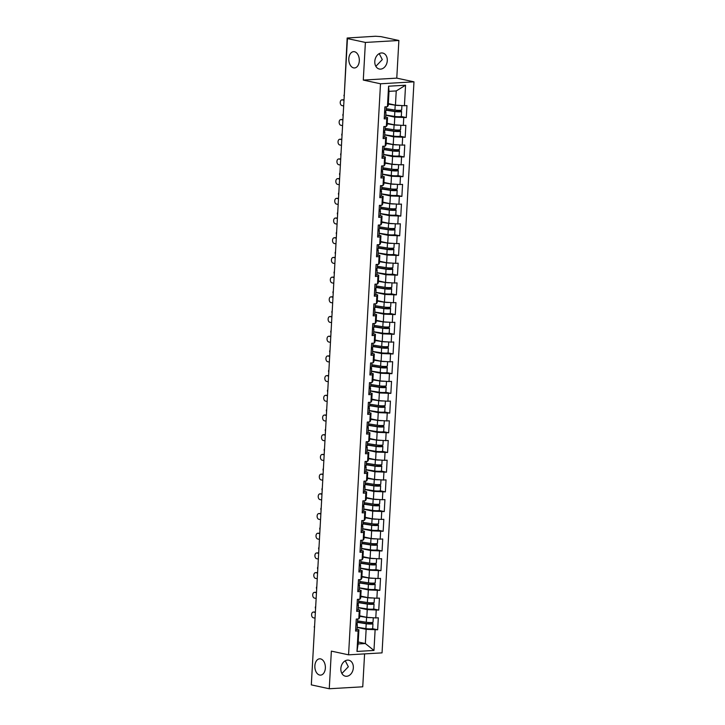 <?xml version="1.0" encoding="UTF-8"?>
<svg xmlns="http://www.w3.org/2000/svg" width="725" height="725" viewBox="0 0 725 725"><rect width="100%" height="100%" fill="white"/><g stroke="black" fill="none" stroke-linecap="round" stroke-linejoin="round"><path stroke-width="1.09" d="M320.568 658.889A8.165 5.247 -93.3 0 0 319.634 658.817A8.165 5.247 -93.3 0 0 314.849 666.556A8.165 5.247 -93.3 0 0 319.662 675.048A8.165 5.247 -93.3 0 0 320.586 675.129A8.165 5.247 -93.3 0 0 325.38 667.381A8.165 5.247 -93.3 0 0 320.568 658.889M354.507 51.729A8.165 5.247 -93.3 0 0 353.583 51.656A8.165 5.247 -93.3 0 0 348.798 59.396A8.165 5.247 -93.3 0 0 353.61 67.887A8.165 5.247 -93.3 0 0 354.534 67.96A8.165 5.247 -93.3 0 0 359.319 60.22A8.165 5.247 -93.3 0 0 354.507 51.729M379.211 53.632L382.292 59.604L375.849 66.31M387.286 60.673A8.165 6.162 -77.8 0 1 379.32 69.029A8.165 6.162 -77.8 0 1 374.798 61.408A8.165 6.162 -77.8 0 1 382.764 53.052A8.165 6.162 -77.8 0 1 387.286 60.673M345.263 660.792L348.344 666.764L341.901 673.48M353.338 667.834A8.165 6.162 -77.8 0 1 345.372 676.189A8.165 6.162 -77.8 0 1 340.85 668.568A8.165 6.162 -77.8 0 1 348.816 660.212A8.165 6.162 -77.8 0 1 353.338 667.834M398.877 40.491L365.391 42.44L363.288 80.076L396.774 78.128L398.877 40.491L380.933 36.631L375.459 36.25L347.157 38.017L348.915 38.488L347.447 38.579L311.315 684.88L329.259 688.75L362.745 686.802L364.584 653.896M396.774 78.128L413.975 81.834L382.048 652.872L348.571 654.829L380.498 83.783L413.975 81.834M388.328 103.602L395.442 105.134L396.24 90.933L405.565 85.215L388.582 86.203L387.44 106.729L384.893 106.874L384.223 118.873L386.769 118.719L387.549 117.559L385.7 117.16M405.565 85.215L404.423 105.732L406.961 105.587L406.29 117.586L401.161 116.48M385.809 115.203L394.772 117.133L406.29 117.586M403.752 117.731L403.317 125.434L405.855 125.289L405.184 137.288L400.055 136.182M384.703 134.904L393.666 136.835L405.184 137.288M402.647 137.433L402.221 145.136L404.758 144.991L404.088 156.981L398.949 155.884M383.607 154.606L392.569 156.537L404.088 156.981M401.55 157.135L401.115 164.838L403.653 164.684L402.982 176.683L397.853 175.577M382.501 174.299L391.464 176.238L402.982 176.683M400.445 176.837L400.01 184.54L402.556 184.386L401.886 196.384L396.747 195.279M381.404 194.001L390.367 195.931L401.886 196.384M399.339 196.529L398.913 204.233L401.451 204.087L400.78 216.086L395.651 214.981M380.299 213.703L389.262 215.633L400.78 216.086M398.243 216.231L397.808 223.934L400.345 223.789L399.674 235.788L394.545 234.682M379.202 233.405L388.165 235.335L399.674 235.788M397.137 235.933L396.711 243.636L399.248 243.491L398.578 255.481L393.448 254.375M378.097 253.107L387.059 255.037L398.578 255.481M396.04 255.635L395.605 263.338L398.143 263.184L397.472 275.183L392.343 274.077M377 272.799L385.963 274.73L397.472 275.183M394.935 275.328L394.509 283.031L397.046 282.886L396.376 294.885L391.246 293.779M375.894 292.501L384.857 294.432L396.376 294.885M393.838 295.03L393.403 302.733L395.941 302.588L395.27 314.587L390.141 313.481M374.798 312.203L383.761 314.133L395.27 314.587M392.733 314.732L392.307 322.435L394.844 322.29L394.173 334.288L389.044 333.183M373.692 331.905L382.655 333.835L394.173 334.288M391.636 334.433L391.201 342.137L393.738 341.992L393.068 353.981L387.938 352.876M372.596 351.607L381.558 353.537L393.068 353.981M390.53 354.135L390.104 361.838L392.642 361.684L391.971 373.683L386.842 372.577M371.49 371.3L380.453 373.23L391.971 373.683M389.434 373.828L388.999 381.531L391.536 381.386L390.866 393.385L385.736 392.279M370.384 391.002L379.356 392.932L390.866 393.385M388.328 393.53L387.902 401.233L390.44 401.088L389.769 413.087L384.64 411.981M369.288 410.703L378.251 412.634L389.769 413.087M387.232 413.232L386.797 420.935L389.334 420.79L388.663 432.78L383.534 431.683M368.182 430.405L377.145 432.336L388.663 432.78M386.126 432.934L385.7 440.637L388.237 440.483L387.567 452.482L382.428 451.376M367.086 450.098L376.048 452.038L387.567 452.482M385.029 452.636L384.594 460.339L387.132 460.185L386.461 472.183L381.332 471.078M365.98 469.8L374.943 471.73L386.461 472.183M383.924 472.328L383.489 480.032L386.035 479.887L385.365 491.885L380.226 490.78M364.883 489.502L373.846 491.432L385.365 491.885M382.818 492.03L382.392 499.733L384.93 499.588L384.259 511.587L379.13 510.482M363.778 509.204L372.741 511.134L384.259 511.587M381.722 511.732L381.287 519.435L383.824 519.29L383.153 531.28L378.024 530.174M362.681 528.906L371.644 530.836L383.153 531.28M380.616 531.434L380.19 539.137L382.728 538.983L382.057 550.982L376.928 549.876M361.576 548.598L370.538 550.529L382.057 550.982M379.519 551.127L379.084 558.83L381.622 558.685L380.951 570.684L375.822 569.578M360.479 568.3L369.442 570.231L380.951 570.684M378.414 570.829L377.988 578.532L380.525 578.387L379.855 590.386L374.725 589.28M359.373 588.002L368.336 589.933L379.855 590.386M377.317 590.531L376.882 598.234L379.42 598.089L378.749 610.088L373.62 608.982M358.277 607.704L367.24 609.634L378.749 610.088M376.212 610.232L375.786 617.936L378.323 617.791L377.653 629.78L372.523 628.675M357.171 627.397L366.134 629.336L377.653 629.78M375.115 629.934L373.964 650.452L356.981 651.44L358.132 630.922L358.911 629.753L357.062 629.354M386.769 118.719L386.334 126.422L383.797 126.576L383.126 138.566L385.664 138.421L385.229 146.124L382.691 146.269L382.021 158.267L384.558 158.123L384.132 165.826L381.595 165.971L380.924 177.969L383.462 177.824L383.027 185.528L380.489 185.672L379.818 197.671L382.356 197.517L381.93 205.22L379.392 205.374L378.722 217.373L381.259 217.219L380.824 224.922L378.287 225.076L377.616 237.066L380.154 236.921L379.728 244.624L377.19 244.769L376.52 256.768L379.057 256.623L378.622 264.326L376.085 264.471L375.414 276.47L377.952 276.325L377.526 284.028L374.988 284.173L374.317 296.172L376.855 296.017L376.42 303.721L373.882 303.875L373.212 315.864L375.749 315.719L375.323 323.423L372.786 323.567L372.115 335.566L374.653 335.421L374.218 343.124L371.68 343.269L371.01 355.268L373.547 355.123L373.121 362.826L370.584 362.971L369.913 374.97L372.451 374.825L372.016 382.528L369.478 382.673L368.808 394.672L371.345 394.518L370.919 402.221L368.373 402.375L367.702 414.365L370.248 414.22L369.813 421.923L367.276 422.068L366.605 434.067L369.143 433.922L368.708 441.625L366.17 441.77L365.5 453.768L368.037 453.623L367.611 461.327L365.074 461.472L364.403 473.47L366.941 473.316L366.506 481.019L363.968 481.173L363.298 493.172L365.835 493.018L365.409 500.721L362.872 500.875L362.201 512.865L364.738 512.72L364.303 520.423L361.766 520.568L361.095 532.567L363.633 532.422L363.207 540.125L360.669 540.27L359.999 552.269L362.536 552.124L362.101 559.827L359.564 559.972L358.893 571.971L361.431 571.817L361.005 579.52L358.467 579.674L357.797 591.663L360.334 591.518L359.899 599.222L357.362 599.367L356.691 611.365L359.228 611.22L358.803 618.923L356.265 619.068L355.594 631.067L358.132 630.922M387.232 123.304L394.346 124.836L394.772 117.133M387.549 117.559L387.114 125.262L386.334 126.422M394.346 124.836L403.317 125.434M386.126 143.006L393.24 144.538L393.666 136.835M385.664 138.421L386.443 137.252L384.594 136.853M386.443 137.252L386.017 144.955L385.229 146.124M393.24 144.538L402.221 145.136M385.02 162.708L392.134 164.24L392.569 156.537M384.558 158.123L385.347 156.953L383.498 156.555M385.347 156.953L384.912 164.657L384.132 165.826M392.134 164.24L401.115 164.838M383.924 182.401L391.038 183.942L391.464 176.238M383.462 177.824L384.241 176.655L382.392 176.257M384.241 176.655L383.815 184.358L383.027 185.528M391.038 183.942L400.01 184.54M382.818 202.103L389.932 203.634L390.367 195.931M382.356 197.517L383.144 196.357L381.296 195.958M383.144 196.357L382.709 204.06L381.93 205.22M389.932 203.634L398.913 204.233M381.722 221.805L388.836 223.336L389.262 215.633M381.259 217.219L382.039 216.059L380.19 215.66M382.039 216.059L381.613 223.762L380.824 224.922M388.836 223.336L397.808 223.934M380.616 241.507L387.73 243.038L388.165 235.335M380.154 236.921L380.942 235.752L379.093 235.353M380.942 235.752L380.507 243.455L379.728 244.624M387.73 243.038L396.711 243.636M379.519 261.208L386.633 262.74L387.059 255.037M379.057 256.623L379.837 255.454L377.988 255.055M379.837 255.454L379.411 263.157L378.622 264.326M386.633 262.74L395.605 263.338M378.414 280.901L385.528 282.433L385.963 274.73M377.952 276.325L378.74 275.156L376.891 274.757M378.74 275.156L378.305 282.859L377.526 284.028M385.528 282.433L394.509 283.031M377.317 300.603L384.431 302.135L384.857 294.432M376.855 296.017L377.634 294.858L375.786 294.459M377.634 294.858L377.208 302.561L376.42 303.721M384.431 302.135L393.403 302.733M376.212 320.305L383.326 321.837L383.761 314.133M375.749 315.719L376.538 314.55L374.689 314.152M376.538 314.55L376.103 322.253L375.323 323.423M383.326 321.837L392.307 322.435M375.115 340.007L382.229 341.538L382.655 333.835M374.653 335.421L375.432 334.252L373.583 333.853M375.432 334.252L375.006 341.955L374.218 343.124M382.229 341.538L391.201 342.137M374.009 359.7L381.123 361.24L381.558 353.537M373.547 355.123L374.336 353.954L372.478 353.555M374.336 353.954L373.901 361.657L373.121 362.826M381.123 361.24L390.104 361.838M372.913 379.402L380.027 380.933L380.453 373.23M372.451 374.825L373.23 373.656L371.381 373.257M373.23 373.656L372.804 381.359L372.016 382.528M380.027 380.933L388.999 381.531M371.807 399.103L378.921 400.635L379.356 392.932M371.345 394.518L372.133 393.358L370.276 392.959M372.133 393.358L371.698 401.061L370.919 402.221M378.921 400.635L387.902 401.233M370.711 418.805L377.825 420.337L378.251 412.634M370.248 414.22L371.028 413.051L369.179 412.652M371.028 413.051L370.593 420.754L369.813 421.923M377.825 420.337L386.797 420.935M369.605 438.507L376.719 440.039L377.145 432.336M369.143 433.922L369.922 432.752L368.073 432.354M369.922 432.752L369.496 440.456L368.708 441.625M376.719 440.039L385.7 440.637M368.499 458.2L375.613 459.741L376.048 452.038M368.037 453.623L368.826 452.454L366.977 452.056M368.826 452.454L368.391 460.157L367.611 461.327M375.613 459.741L384.594 460.339M367.403 477.902L374.517 479.433L374.943 471.73M366.941 473.316L367.72 472.156L365.871 471.757M367.72 472.156L367.294 479.859L366.506 481.019M374.517 479.433L383.489 480.032M366.297 497.604L373.411 499.135L373.846 491.432M365.835 493.018L366.623 491.849L364.775 491.459M366.623 491.849L366.188 499.552L365.409 500.721M373.411 499.135L382.392 499.733M365.201 517.306L372.315 518.837L372.741 511.134M364.738 512.72L365.518 511.551L363.669 511.152M365.518 511.551L365.092 519.254L364.303 520.423M372.315 518.837L381.287 519.435M364.095 537.007L371.209 538.539L371.644 530.836M363.633 532.422L364.421 531.253L362.572 530.854M364.421 531.253L363.986 538.956L363.207 540.125M371.209 538.539L380.19 539.137M362.998 556.7L370.112 558.232L370.538 550.529M362.536 552.124L363.316 550.955L361.467 550.556M363.316 550.955L362.89 558.658L362.101 559.827M370.112 558.232L379.084 558.83M361.893 576.402L369.007 577.934L369.442 570.231M361.431 571.817L362.219 570.657L360.37 570.258M362.219 570.657L361.784 578.36L361.005 579.52M369.007 577.934L377.988 578.532M360.796 596.104L367.91 597.636L368.336 589.933M360.334 591.518L361.113 590.349L359.265 589.951M361.113 590.349L360.688 598.053L359.899 599.222M367.91 597.636L376.882 598.234M359.691 615.806L366.805 617.338L367.24 609.634M359.228 611.22L360.017 610.051L358.168 609.653M360.017 610.051L359.582 617.754L358.803 618.923M366.805 617.338L375.786 617.936M311.342 684.482L314.541 627.279M358.232 642.006L365.346 643.537L366.134 629.336M358.911 629.753L358.114 643.963L365.346 643.537L373.964 650.452M356.981 651.44L358.114 643.963M365.391 42.44L347.447 38.579M363.288 80.076L380.498 83.783M348.571 654.829L331.361 651.123L329.259 688.75M396.24 90.933L389.017 91.35L388.219 105.56L387.44 106.729M395.442 105.134L404.423 105.732M388.582 86.203L389.017 91.35M313.282 612.063L314.55 611.991A2.873 1.849 86.7 0 1 314.877 612.018L313.608 612.09A2.873 1.849 -93.3 0 0 313.282 612.063A2.873 1.849 -93.3 0 0 311.596 614.782A2.873 1.849 -93.3 0 0 313.291 617.772L315.049 618.153M355.939 624.923A4.214 0.562 3.2 0 0 357.325 624.588A4.214 0.562 3.2 0 0 356.872 624.298L355.984 624.017M355.667 629.789A4.214 0.562 3.2 0 0 357.053 629.445L357.325 624.588M314.877 612.018L315.384 612.127M356.02 623.409A4.214 0.562 3.2 0 0 357.416 623.074L357.642 618.987M313.608 612.09L315.366 612.471M357.18 627.243L365.935 628.62A4.214 0.562 -176.8 0 0 370.33 628.91A4.214 0.562 -176.8 0 0 372.677 628.539L372.949 623.672A4.214 0.562 -176.8 0 0 371.961 623.255L369.587 622.739A0.77 0.489 86.7 0 1 369.288 622.512M367.947 622.431A0.77 0.489 -93.3 0 0 368.318 622.811L371.291 623.582L367.203 623.627L357.47 622.104M373.275 617.763L373.031 622.159A4.214 0.562 -176.8 0 1 370.692 622.539A4.214 0.562 -176.8 0 1 366.297 622.24L357.534 620.872M371.617 617.655A4.214 0.562 -176.8 0 1 366.569 617.374L359.663 616.295M359.682 616.023L363.415 616.603M372.949 623.672A4.214 0.562 -176.8 0 1 370.602 624.053A4.214 0.562 -176.8 0 1 366.207 623.754L357.452 622.385M314.387 592.361L315.656 592.289A2.873 1.849 86.7 0 1 315.982 592.316L314.713 592.388A2.873 1.849 -93.3 0 0 314.387 592.361A2.873 1.849 -93.3 0 0 312.702 595.08A2.873 1.849 -93.3 0 0 314.387 598.071L316.145 598.451M357.035 605.23A4.214 0.562 3.2 0 0 358.431 604.886A4.214 0.562 3.2 0 0 357.969 604.596L357.09 604.315M356.763 610.088A4.214 0.562 3.2 0 0 358.159 609.743L358.431 604.886M315.982 592.316L316.49 592.425M357.117 603.707A4.214 0.562 3.2 0 0 358.513 603.372L358.739 599.294M314.713 592.388L316.462 592.769M315.484 572.659L316.752 572.587A2.873 1.849 86.7 0 1 317.079 572.614L315.81 572.687A2.873 1.849 -93.3 0 0 315.484 572.659A2.873 1.849 -93.3 0 0 313.798 575.387A2.873 1.849 -93.3 0 0 315.493 578.369L317.251 578.749M358.141 585.528A4.214 0.562 3.2 0 0 359.528 585.184A4.214 0.562 3.2 0 0 359.074 584.903L358.186 584.613M357.869 590.386A4.214 0.562 3.2 0 0 359.256 590.05L359.528 585.184M317.079 572.614L317.586 572.723M358.222 584.015A4.214 0.562 3.2 0 0 359.618 583.67L359.845 579.592M315.81 572.687L317.568 573.067M316.589 552.967L317.858 552.885A2.873 1.849 86.7 0 1 318.184 552.912L316.916 552.985A2.873 1.849 -93.3 0 0 316.589 552.967A2.873 1.849 -93.3 0 0 314.904 555.685A2.873 1.849 -93.3 0 0 316.598 558.676L318.347 559.048M359.237 565.826A4.214 0.562 3.2 0 0 360.633 565.482A4.214 0.562 3.2 0 0 360.171 565.201L359.292 564.92M358.966 570.693A4.214 0.562 3.2 0 0 360.361 570.348L360.633 565.482M318.184 552.912L318.692 553.021M359.319 564.313A4.214 0.562 3.2 0 0 360.715 563.968L360.95 559.89M316.916 552.985L318.674 553.365M317.686 533.265L318.955 533.192A2.873 1.849 86.7 0 1 319.281 533.219L318.012 533.292A2.873 1.849 -93.3 0 0 317.686 533.265A2.873 1.849 -93.3 0 0 316 535.983A2.873 1.849 -93.3 0 0 317.695 538.974L319.453 539.355M360.343 546.124A4.214 0.562 3.2 0 0 361.739 545.789A4.214 0.562 3.2 0 0 361.277 545.499L360.388 545.218M360.071 550.991A4.214 0.562 3.2 0 0 361.467 550.647L361.739 545.789M319.281 533.219L319.788 533.328M360.425 544.611A4.214 0.562 3.2 0 0 361.82 544.267L362.047 540.188M318.012 533.292L319.77 533.663M318.792 513.563L320.06 513.49A2.873 1.849 86.7 0 1 320.387 513.518L319.118 513.59A2.873 1.849 -93.3 0 0 318.792 513.563A2.873 1.849 -93.3 0 0 317.106 516.282A2.873 1.849 -93.3 0 0 318.801 519.272L320.559 519.653M361.44 526.423A4.214 0.562 3.2 0 0 362.835 526.087A4.214 0.562 3.2 0 0 362.373 525.797L361.494 525.516M361.168 531.289A4.214 0.562 3.2 0 0 362.563 530.945L362.835 526.087M320.387 513.518L320.894 513.626M361.53 524.909A4.214 0.562 3.2 0 0 362.917 524.574L363.153 520.487M319.118 513.59L320.876 513.971M358.286 607.55L367.04 608.918A4.214 0.562 -176.8 0 0 371.436 609.217A4.214 0.562 -176.8 0 0 373.774 608.837L374.046 603.979A4.214 0.562 -176.8 0 0 373.067 603.553L370.683 603.046A0.77 0.489 86.7 0 1 370.393 602.81M369.043 602.729A0.77 0.489 -93.3 0 0 369.415 603.118L372.387 603.88L368.309 603.934L358.567 602.412M374.381 598.071L374.136 602.457A4.214 0.562 -176.8 0 1 371.789 602.838A4.214 0.562 -176.8 0 1 367.394 602.538L358.639 601.17M372.713 597.953A4.214 0.562 -176.8 0 1 367.666 597.681L360.769 596.603M360.778 596.322L364.521 596.902M374.046 603.979A4.214 0.562 -176.8 0 1 371.708 604.351A4.214 0.562 -176.8 0 1 367.312 604.052L358.558 602.683M359.382 587.848L368.137 589.217A4.214 0.562 -176.8 0 0 372.532 589.516A4.214 0.562 -176.8 0 0 374.879 589.135L375.151 584.278A4.214 0.562 -176.8 0 0 374.163 583.852L371.789 583.344A0.77 0.489 86.7 0 1 371.49 583.118M370.149 583.036A0.77 0.489 -93.3 0 0 370.52 583.417L373.493 584.187L369.406 584.232L359.673 582.71M375.478 578.369L375.233 582.764A4.214 0.562 -176.8 0 1 372.895 583.136A4.214 0.562 -176.8 0 1 368.499 582.837L359.736 581.468M373.819 578.26A4.214 0.562 -176.8 0 1 368.771 577.979L361.866 576.901M361.884 576.62L365.618 577.209M375.151 584.278A4.214 0.562 -176.8 0 1 372.804 584.649A4.214 0.562 -176.8 0 1 368.409 584.359L359.654 582.982M360.488 568.146L369.243 569.515A4.214 0.562 -176.8 0 0 373.638 569.814A4.214 0.562 -176.8 0 0 375.976 569.442L376.248 564.576A4.214 0.562 -176.8 0 0 375.269 564.15L372.895 563.642A0.77 0.489 86.7 0 1 372.596 563.416M371.245 563.334A0.77 0.489 -93.3 0 0 371.626 563.715L374.598 564.485L370.511 564.53L360.769 563.008M376.583 558.667L376.338 563.062A4.214 0.562 -176.8 0 1 373.991 563.434A4.214 0.562 -176.8 0 1 369.596 563.144L360.842 561.766M374.925 558.558A4.214 0.562 -176.8 0 1 369.868 558.277L362.971 557.199M362.98 556.918L366.723 557.507M376.248 564.576A4.214 0.562 -176.8 0 1 373.91 564.956A4.214 0.562 -176.8 0 1 369.514 564.657L360.76 563.289M361.585 548.444L370.348 549.813A4.214 0.562 -176.8 0 0 374.734 550.112A4.214 0.562 -176.8 0 0 377.082 549.74L377.353 544.874A4.214 0.562 -176.8 0 0 376.366 544.457L373.991 543.94A0.77 0.489 86.7 0 1 373.701 543.714M372.351 543.632A0.77 0.489 -93.3 0 0 372.722 544.013L375.695 544.783L371.617 544.828L361.875 543.306M377.68 538.965L377.435 543.36A4.214 0.562 -176.8 0 1 375.097 543.741A4.214 0.562 -176.8 0 1 370.702 543.442L361.938 542.073M376.021 538.856A4.214 0.562 -176.8 0 1 370.973 538.575L364.068 537.497M364.086 537.225L367.82 537.805M377.353 544.874A4.214 0.562 -176.8 0 1 375.006 545.254A4.214 0.562 -176.8 0 1 370.62 544.955L361.857 543.587M362.69 528.752L371.445 530.12A4.214 0.562 -176.8 0 0 375.84 530.41A4.214 0.562 -176.8 0 0 378.178 530.038L378.45 525.181A4.214 0.562 -176.8 0 0 377.471 524.755L375.097 524.238A0.77 0.489 86.7 0 1 374.798 524.012M373.447 523.93A0.77 0.489 -93.3 0 0 373.828 524.32L376.801 525.081L372.713 525.136L362.971 523.604M378.785 519.263L378.541 523.658A4.214 0.562 -176.8 0 1 376.193 524.039A4.214 0.562 -176.8 0 1 371.798 523.74L363.044 522.372M377.127 519.154A4.214 0.562 -176.8 0 1 372.07 518.882L365.173 517.795M365.192 517.523L368.925 518.103M378.45 525.181A4.214 0.562 -176.8 0 1 376.112 525.553A4.214 0.562 -176.8 0 1 371.717 525.253L362.962 523.885M319.888 493.861L321.157 493.788A2.873 1.849 86.7 0 1 321.483 493.816L320.214 493.888A2.873 1.849 -93.3 0 0 319.888 493.861A2.873 1.849 -93.3 0 0 318.212 496.589A2.873 1.849 -93.3 0 0 319.897 499.57L321.655 499.951M362.545 506.73A4.214 0.562 3.2 0 0 363.941 506.385A4.214 0.562 3.2 0 0 363.479 506.095L362.591 505.814M362.273 511.587A4.214 0.562 3.2 0 0 363.669 511.252L363.941 506.385M321.483 493.816L321.991 493.924M362.627 505.207A4.214 0.562 3.2 0 0 364.022 504.872L364.249 500.794M320.214 493.888L321.972 494.269M363.787 509.05L372.55 510.418A4.214 0.562 -176.8 0 0 376.937 510.717A4.214 0.562 -176.8 0 0 379.284 510.337L379.556 505.479A4.214 0.562 -176.8 0 0 378.568 505.053L376.193 504.546A0.77 0.489 86.7 0 1 375.903 504.319M374.553 504.228A0.77 0.489 -93.3 0 0 374.925 504.618L377.897 505.388L373.819 505.434L364.077 503.911M379.882 499.57L379.637 503.966A4.214 0.562 -176.8 0 1 377.299 504.337A4.214 0.562 -176.8 0 1 372.904 504.038L364.149 502.67M378.223 499.452A4.214 0.562 -176.8 0 1 373.176 499.181L366.27 498.102M366.288 497.821L370.022 498.41M379.556 505.479A4.214 0.562 -176.8 0 1 377.208 505.851A4.214 0.562 -176.8 0 1 372.822 505.552L364.059 504.183M320.994 474.159L322.263 474.087A2.873 1.849 86.7 0 1 322.589 474.114L321.32 474.186A2.873 1.849 -93.3 0 0 320.994 474.159A2.873 1.849 -93.3 0 0 319.308 476.887A2.873 1.849 -93.3 0 0 321.003 479.868L322.761 480.249M363.642 487.028A4.214 0.562 3.2 0 0 365.038 486.683A4.214 0.562 3.2 0 0 364.584 486.403L363.696 486.112M363.37 491.885A4.214 0.562 3.2 0 0 364.766 491.55L365.038 486.683M322.589 474.114L323.096 474.222M363.733 485.514A4.214 0.562 3.2 0 0 365.128 485.17L365.355 481.092M321.32 474.186L323.078 474.567M364.892 489.348L373.647 490.716A4.214 0.562 -176.8 0 0 378.042 491.015A4.214 0.562 -176.8 0 0 380.38 490.635L380.652 485.777A4.214 0.562 -176.8 0 0 379.673 485.351L377.299 484.844A0.77 0.489 86.7 0 1 377 484.617M375.65 484.536A0.77 0.489 -93.3 0 0 376.03 484.916L379.003 485.687L374.916 485.732L365.173 484.209M380.987 479.868L380.743 484.264A4.214 0.562 -176.8 0 1 378.396 484.635A4.214 0.562 -176.8 0 1 374 484.336L365.246 482.968M379.329 479.76A4.214 0.562 -176.8 0 1 374.272 479.479L367.376 478.4M367.394 478.119L371.127 478.708M380.652 485.777A4.214 0.562 -176.8 0 1 378.314 486.149A4.214 0.562 -176.8 0 1 373.919 485.859L365.164 484.481M322.09 454.466L323.359 454.394A2.873 1.849 86.7 0 1 323.685 454.412L322.417 454.493A2.873 1.849 -93.3 0 0 322.09 454.466A2.873 1.849 -93.3 0 0 320.414 457.185A2.873 1.849 -93.3 0 0 322.099 460.176L323.858 460.547M364.748 467.326A4.214 0.562 3.2 0 0 366.143 466.991A4.214 0.562 3.2 0 0 365.681 466.701L364.793 466.42M364.476 472.192A4.214 0.562 3.2 0 0 365.871 471.848L366.143 466.991M323.685 454.412L324.193 454.521M364.829 465.812A4.214 0.562 3.2 0 0 366.225 465.468L366.451 461.39M322.417 454.493L324.175 454.865M365.989 469.646L374.752 471.014A4.214 0.562 -176.8 0 0 379.139 471.313A4.214 0.562 -176.8 0 0 381.486 470.942L381.758 466.075A4.214 0.562 -176.8 0 0 380.77 465.658L378.396 465.142A0.77 0.489 86.7 0 1 378.106 464.915M376.755 464.834A0.77 0.489 -93.3 0 0 377.127 465.214L380.099 465.985L376.021 466.03L366.279 464.507M382.084 460.167L381.839 464.562A4.214 0.562 -176.8 0 1 379.501 464.933A4.214 0.562 -176.8 0 1 375.106 464.643L366.352 463.266M380.426 460.058A4.214 0.562 -176.8 0 1 375.378 459.777L368.472 458.698M368.49 458.417L372.224 459.007M381.758 466.075A4.214 0.562 -176.8 0 1 379.411 466.456A4.214 0.562 -176.8 0 1 375.024 466.157L366.261 464.788M323.196 434.764L324.465 434.692A2.873 1.849 86.7 0 1 324.791 434.719L323.522 434.792A2.873 1.849 -93.3 0 0 323.196 434.764A2.873 1.849 -93.3 0 0 321.51 437.483A2.873 1.849 -93.3 0 0 323.205 440.474L324.963 440.854M365.844 447.624A4.214 0.562 3.2 0 0 367.24 447.289A4.214 0.562 3.2 0 0 366.787 446.999L365.898 446.718M365.572 452.491A4.214 0.562 3.2 0 0 366.968 452.146L367.24 447.289M324.791 434.719L325.298 434.828M365.935 446.111A4.214 0.562 3.2 0 0 367.33 445.775L367.557 441.688M323.522 434.792L325.28 435.172M367.095 449.944L375.849 451.322A4.214 0.562 -176.8 0 0 380.244 451.612A4.214 0.562 -176.8 0 0 382.592 451.24L382.863 446.373A4.214 0.562 -176.8 0 0 381.876 445.957L379.501 445.44A0.77 0.489 86.7 0 1 379.202 445.213M377.852 445.132A0.77 0.489 -93.3 0 0 378.233 445.513L381.205 446.283L377.118 446.328L367.385 444.806M383.19 440.465L382.945 444.86A4.214 0.562 -176.8 0 1 380.598 445.241A4.214 0.562 -176.8 0 1 376.212 444.942L367.448 443.573M381.531 440.356A4.214 0.562 -176.8 0 1 376.483 440.075L369.578 438.997M369.596 438.725L373.33 439.305M382.863 446.373A4.214 0.562 -176.8 0 1 380.516 446.754A4.214 0.562 -176.8 0 1 376.121 446.455L367.367 445.087M324.292 415.062L325.561 414.99A2.873 1.849 86.7 0 1 325.888 415.017L324.619 415.09A2.873 1.849 -93.3 0 0 324.292 415.062A2.873 1.849 -93.3 0 0 322.616 417.781A2.873 1.849 -93.3 0 0 324.302 420.772L326.06 421.153M366.95 427.931A4.214 0.562 3.2 0 0 368.345 427.587A4.214 0.562 3.2 0 0 367.883 427.297L366.995 427.016M366.678 432.789A4.214 0.562 3.2 0 0 368.073 432.444L368.345 427.587M325.888 415.017L326.395 415.126M367.031 426.409A4.214 0.562 3.2 0 0 368.427 426.073L368.653 421.995M324.619 415.09L326.377 415.47M368.191 430.251L376.955 431.62A4.214 0.562 -176.8 0 0 381.35 431.919A4.214 0.562 -176.8 0 0 383.688 431.538L383.96 426.681A4.214 0.562 -176.8 0 0 382.972 426.255L380.598 425.747A0.77 0.489 86.7 0 1 380.308 425.512M378.958 425.43A0.77 0.489 -93.3 0 0 379.329 425.82L382.302 426.581L378.223 426.635L368.481 425.113M384.295 420.772L384.042 425.158A4.214 0.562 -176.8 0 1 381.703 425.539A4.214 0.562 -176.8 0 1 377.308 425.24L368.554 423.871M382.628 420.654A4.214 0.562 -176.8 0 1 377.58 420.382L370.674 419.295M370.692 419.023L374.435 419.603M383.96 426.681A4.214 0.562 -176.8 0 1 381.622 427.052A4.214 0.562 -176.8 0 1 377.227 426.753L368.463 425.385M325.398 395.361L326.667 395.288A2.873 1.849 86.7 0 1 326.993 395.315L325.724 395.388A2.873 1.849 -93.3 0 0 325.398 395.361A2.873 1.849 -93.3 0 0 323.712 398.088A2.873 1.849 -93.3 0 0 325.407 401.07L327.165 401.451M368.046 408.229A4.214 0.562 3.2 0 0 369.442 407.885A4.214 0.562 3.2 0 0 368.989 407.604L368.101 407.314M367.774 413.087A4.214 0.562 3.2 0 0 369.17 412.752L369.442 407.885M326.993 395.315L327.501 395.424M368.137 406.716A4.214 0.562 3.2 0 0 369.532 406.372L369.759 402.293M325.724 395.388L327.483 395.768M369.297 410.549L378.051 411.918A4.214 0.562 -176.8 0 0 382.447 412.217A4.214 0.562 -176.8 0 0 384.794 411.836L385.066 406.979A4.214 0.562 -176.8 0 0 384.078 406.553L381.703 406.045A0.77 0.489 86.7 0 1 381.404 405.819M380.054 405.728A0.77 0.489 -93.3 0 0 380.435 406.118L383.407 406.888L379.32 406.933L369.587 405.411M385.392 401.07L385.147 405.465A4.214 0.562 -176.8 0 1 382.8 405.837A4.214 0.562 -176.8 0 1 378.414 405.538L369.65 404.169M383.733 400.961A4.214 0.562 -176.8 0 1 378.686 400.68L371.78 399.602M371.798 399.321L375.532 399.91M385.066 406.979A4.214 0.562 -176.8 0 1 382.718 407.35A4.214 0.562 -176.8 0 1 378.323 407.06L369.569 405.683M326.495 375.668L327.763 375.586A2.873 1.849 86.7 0 1 328.09 375.613L326.821 375.686A2.873 1.849 -93.3 0 0 326.495 375.668A2.873 1.849 -93.3 0 0 324.818 378.387A2.873 1.849 -93.3 0 0 326.504 381.368L328.262 381.749M369.152 388.528A4.214 0.562 3.2 0 0 370.548 388.183A4.214 0.562 3.2 0 0 370.085 387.902L369.206 387.621M368.88 393.385A4.214 0.562 3.2 0 0 370.276 393.05L370.548 388.183M328.09 375.613L328.597 375.722M369.233 387.014A4.214 0.562 3.2 0 0 370.629 386.67L370.856 382.592M326.821 375.686L328.579 376.067M370.393 390.847L379.157 392.216A4.214 0.562 -176.8 0 0 383.552 392.515A4.214 0.562 -176.8 0 0 385.89 392.143L386.162 387.277A4.214 0.562 -176.8 0 0 385.183 386.851L382.8 386.343A0.77 0.489 86.7 0 1 382.51 386.117M381.16 386.035A0.77 0.489 -93.3 0 0 381.531 386.416L384.504 387.186L380.426 387.232L370.683 385.709M386.498 381.368L386.244 385.763A4.214 0.562 -176.8 0 1 383.906 386.135A4.214 0.562 -176.8 0 1 379.51 385.845L370.756 384.468M384.83 381.259A4.214 0.562 -176.8 0 1 379.782 380.978L372.886 379.9M372.895 379.619L376.638 380.208M386.162 387.277A4.214 0.562 -176.8 0 1 383.824 387.648A4.214 0.562 -176.8 0 1 379.429 387.358L370.665 385.99M327.6 355.966L328.869 355.893A2.873 1.849 86.7 0 1 329.195 355.912L327.927 355.993A2.873 1.849 -93.3 0 0 327.6 355.966A2.873 1.849 -93.3 0 0 325.915 358.685A2.873 1.849 -93.3 0 0 327.609 361.675L329.368 362.047M370.248 368.826A4.214 0.562 3.2 0 0 371.644 368.49A4.214 0.562 3.2 0 0 371.191 368.2L370.303 367.919M369.977 373.692A4.214 0.562 3.2 0 0 371.372 373.348L371.644 368.49M329.195 355.912L329.703 356.029M370.339 367.312A4.214 0.562 3.2 0 0 371.735 366.968L371.961 362.89M327.927 355.993L329.685 356.365M371.499 371.146L380.253 372.514A4.214 0.562 -176.8 0 0 384.649 372.813A4.214 0.562 -176.8 0 0 386.996 372.442L387.268 367.575A4.214 0.562 -176.8 0 0 386.28 367.158L383.906 366.642A0.77 0.489 86.7 0 1 383.607 366.415M382.256 366.333A0.77 0.489 -93.3 0 0 382.637 366.714L385.609 367.484L381.522 367.53L371.789 366.007M387.594 361.666L387.349 366.062A4.214 0.562 -176.8 0 1 385.002 366.433A4.214 0.562 -176.8 0 1 380.616 366.143L371.853 364.775M385.936 361.558A4.214 0.562 -176.8 0 1 380.888 361.277L373.982 360.198M374 359.926L377.734 360.506M387.268 367.575A4.214 0.562 -176.8 0 1 384.921 367.956A4.214 0.562 -176.8 0 1 380.525 367.657L371.771 366.288M328.706 336.264L329.975 336.192A2.873 1.849 86.7 0 1 330.292 336.219L329.023 336.291A2.873 1.849 -93.3 0 0 328.706 336.264A2.873 1.849 -93.3 0 0 327.02 338.983A2.873 1.849 -93.3 0 0 328.706 341.973L330.464 342.354M371.354 349.124A4.214 0.562 3.2 0 0 372.75 348.788A4.214 0.562 3.2 0 0 372.288 348.498L371.408 348.218M371.082 353.99A4.214 0.562 3.2 0 0 372.478 353.646L372.75 348.788M330.292 336.219L330.808 336.327M371.436 347.61A4.214 0.562 3.2 0 0 372.831 347.275L373.058 343.188M329.023 336.291L330.781 336.672M372.596 351.444L381.359 352.821A4.214 0.562 -176.8 0 0 385.754 353.111A4.214 0.562 -176.8 0 0 388.093 352.74L388.364 347.873A4.214 0.562 -176.8 0 0 387.386 347.456L385.002 346.94A0.77 0.489 86.7 0 1 384.712 346.713M383.362 346.632A0.77 0.489 -93.3 0 0 383.733 347.021L386.706 347.782L382.628 347.837L372.886 346.305M388.7 341.964L388.455 346.36A4.214 0.562 -176.8 0 1 386.108 346.74A4.214 0.562 -176.8 0 1 381.712 346.441L372.958 345.073M387.032 341.856A4.214 0.562 -176.8 0 1 381.984 341.575L375.088 340.496M375.097 340.224L378.84 340.804M388.364 347.873A4.214 0.562 -176.8 0 1 386.026 348.254A4.214 0.562 -176.8 0 1 381.631 347.955L372.868 346.586M329.803 316.562L331.071 316.49A2.873 1.849 86.7 0 1 331.397 316.517L330.129 316.589A2.873 1.849 -93.3 0 0 329.803 316.562A2.873 1.849 -93.3 0 0 328.117 319.29A2.873 1.849 -93.3 0 0 329.812 322.272L331.57 322.652M372.46 329.431A4.214 0.562 3.2 0 0 373.846 329.087A4.214 0.562 3.2 0 0 373.393 328.797L372.505 328.516M372.188 334.288A4.214 0.562 3.2 0 0 373.574 333.953L373.846 329.087M331.397 316.517L331.905 316.626M372.541 327.908A4.214 0.562 3.2 0 0 373.937 327.573L374.163 323.495M330.129 316.589L331.887 316.97M373.701 331.751L382.456 333.119A4.214 0.562 -176.8 0 0 386.851 333.418A4.214 0.562 -176.8 0 0 389.198 333.038L389.47 328.18A4.214 0.562 -176.8 0 0 388.482 327.754L386.108 327.247A0.77 0.489 86.7 0 1 385.809 327.02M384.468 326.93A0.77 0.489 -93.3 0 0 384.839 327.319L387.812 328.081L383.724 328.135L373.991 326.612M389.796 322.272L389.552 326.658A4.214 0.562 -176.8 0 1 387.213 327.038A4.214 0.562 -176.8 0 1 382.818 326.739L374.055 325.371M388.138 322.154A4.214 0.562 -176.8 0 1 383.09 321.882L376.184 320.803M376.202 320.522L379.936 321.103M389.47 328.18A4.214 0.562 -176.8 0 1 387.123 328.552A4.214 0.562 -176.8 0 1 382.728 328.253L373.973 326.884M330.908 296.86L332.177 296.788A2.873 1.849 86.7 0 1 332.503 296.815L331.234 296.888A2.873 1.849 -93.3 0 0 330.908 296.86A2.873 1.849 -93.3 0 0 329.222 299.588A2.873 1.849 -93.3 0 0 330.908 302.57L332.666 302.95M373.556 309.729A4.214 0.562 3.2 0 0 374.952 309.385A4.214 0.562 3.2 0 0 374.49 309.104L373.611 308.814M373.284 314.587A4.214 0.562 3.2 0 0 374.68 314.251L374.952 309.385M332.503 296.815L333.011 296.924M373.638 308.216A4.214 0.562 3.2 0 0 375.033 307.871L375.26 303.793M331.234 296.888L332.983 297.268M374.807 312.049L383.561 313.417A4.214 0.562 -176.8 0 0 387.957 313.717A4.214 0.562 -176.8 0 0 390.295 313.336L390.567 308.478A4.214 0.562 -176.8 0 0 389.588 308.053L387.204 307.545A0.77 0.489 86.7 0 1 386.914 307.318M385.564 307.237A0.77 0.489 -93.3 0 0 385.936 307.618L388.908 308.388L384.83 308.433L375.088 306.911M390.902 302.57L390.657 306.965A4.214 0.562 -176.8 0 1 388.31 307.337A4.214 0.562 -176.8 0 1 383.915 307.038L375.16 305.669M389.234 302.461A4.214 0.562 -176.8 0 1 384.187 302.18L377.29 301.102M377.299 300.821L381.042 301.41M390.567 308.478A4.214 0.562 -176.8 0 1 388.228 308.85A4.214 0.562 -176.8 0 1 383.833 308.56L375.079 307.183M332.005 277.167L333.273 277.095A2.873 1.849 86.7 0 1 333.6 277.113L332.331 277.186A2.873 1.849 -93.3 0 0 332.005 277.167A2.873 1.849 -93.3 0 0 330.319 279.886A2.873 1.849 -93.3 0 0 332.014 282.877L333.772 283.248M374.662 290.027A4.214 0.562 3.2 0 0 376.048 289.683A4.214 0.562 3.2 0 0 375.595 289.402L374.707 289.121M374.39 294.894A4.214 0.562 3.2 0 0 375.777 294.549L376.048 289.683M333.6 277.113L334.107 277.222M374.743 288.514A4.214 0.562 3.2 0 0 376.139 288.169L376.366 284.091M332.331 277.186L334.089 277.566M375.903 292.347L384.658 293.716A4.214 0.562 -176.8 0 0 389.053 294.015A4.214 0.562 -176.8 0 0 391.4 293.643L391.672 288.777A4.214 0.562 -176.8 0 0 390.684 288.36L388.31 287.843A0.77 0.489 86.7 0 1 388.011 287.617M386.67 287.535A0.77 0.489 -93.3 0 0 387.041 287.916L390.014 288.686L385.927 288.731L376.193 287.209M391.998 282.868L391.754 287.263A4.214 0.562 -176.8 0 1 389.416 287.635A4.214 0.562 -176.8 0 1 385.02 287.345L376.257 285.967M390.34 282.759A4.214 0.562 -176.8 0 1 385.292 282.478L378.387 281.4M378.405 281.119L382.138 281.708M391.672 288.777A4.214 0.562 -176.8 0 1 389.325 289.157A4.214 0.562 -176.8 0 1 384.93 288.858L376.175 287.49M333.11 257.466L334.379 257.393A2.873 1.849 86.7 0 1 334.705 257.42L333.437 257.493A2.873 1.849 -93.3 0 0 333.11 257.466A2.873 1.849 -93.3 0 0 331.425 260.184A2.873 1.849 -93.3 0 0 333.119 263.175L334.868 263.556M375.758 270.325A4.214 0.562 3.2 0 0 377.154 269.99A4.214 0.562 3.2 0 0 376.692 269.7L375.813 269.419M375.487 275.192A4.214 0.562 3.2 0 0 376.882 274.847L377.154 269.99M334.705 257.42L335.213 257.529M375.84 268.812A4.214 0.562 3.2 0 0 377.236 268.468L377.471 264.389M333.437 257.493L335.195 257.864M377.009 272.645L385.763 274.023A4.214 0.562 -176.8 0 0 390.159 274.313A4.214 0.562 -176.8 0 0 392.497 273.941L392.769 269.075A4.214 0.562 -176.8 0 0 391.79 268.658L389.416 268.141A0.77 0.489 86.7 0 1 389.117 267.915M387.766 267.833A0.77 0.489 -93.3 0 0 388.147 268.214L391.119 268.984L387.032 269.029L377.29 267.507M393.104 263.166L392.859 267.561A4.214 0.562 -176.8 0 1 390.512 267.942A4.214 0.562 -176.8 0 1 386.117 267.643L377.362 266.274M391.446 263.057A4.214 0.562 -176.8 0 1 386.389 262.776L379.492 261.698M379.501 261.426L383.244 262.006M392.769 269.075A4.214 0.562 -176.8 0 1 390.431 269.455A4.214 0.562 -176.8 0 1 386.035 269.156L377.281 267.788M334.207 237.764L335.476 237.691A2.873 1.849 86.7 0 1 335.802 237.718L334.533 237.791A2.873 1.849 -93.3 0 0 334.207 237.764A2.873 1.849 -93.3 0 0 332.521 240.483A2.873 1.849 -93.3 0 0 334.216 243.473L335.974 243.854M376.864 250.632A4.214 0.562 3.2 0 0 378.26 250.288A4.214 0.562 3.2 0 0 377.798 249.998L376.909 249.717M376.592 255.49A4.214 0.562 3.2 0 0 377.988 255.146L378.26 250.288M335.802 237.718L336.309 237.827M376.946 249.11A4.214 0.562 3.2 0 0 378.341 248.775L378.568 244.688M334.533 237.791L336.291 238.172M378.106 252.953L386.869 254.321A4.214 0.562 -176.8 0 0 391.255 254.611A4.214 0.562 -176.8 0 0 393.603 254.239L393.874 249.382A4.214 0.562 -176.8 0 0 392.887 248.956L390.512 248.439A0.77 0.489 86.7 0 1 390.222 248.213M388.872 248.131A0.77 0.489 -93.3 0 0 389.243 248.521L392.216 249.282L388.138 249.337L378.396 247.805M394.201 243.464L393.956 247.859A4.214 0.562 -176.8 0 1 391.618 248.24A4.214 0.562 -176.8 0 1 387.222 247.941L378.459 246.572M392.542 243.355A4.214 0.562 -176.8 0 1 387.494 243.083L380.589 241.996M380.607 241.724L384.341 242.304M393.874 249.382A4.214 0.562 -176.8 0 1 391.527 249.753A4.214 0.562 -176.8 0 1 387.141 249.454L378.377 248.086M335.312 218.062L336.581 217.989A2.873 1.849 86.7 0 1 336.907 218.017L335.639 218.089A2.873 1.849 -93.3 0 0 335.312 218.062A2.873 1.849 -93.3 0 0 333.627 220.79A2.873 1.849 -93.3 0 0 335.322 223.771L337.08 224.152M377.961 230.931A4.214 0.562 3.2 0 0 379.356 230.586A4.214 0.562 3.2 0 0 378.894 230.296L378.015 230.015M377.689 235.788A4.214 0.562 3.2 0 0 379.084 235.453L379.356 230.586M336.907 218.017L337.415 218.125M378.051 229.417A4.214 0.562 3.2 0 0 379.438 229.073L379.673 224.995M335.639 218.089L337.397 218.47M379.211 233.251L387.966 234.619A4.214 0.562 -176.8 0 0 392.361 234.918A4.214 0.562 -176.8 0 0 394.699 234.538L394.971 229.68A4.214 0.562 -176.8 0 0 393.992 229.254L391.618 228.747A0.77 0.489 86.7 0 1 391.319 228.52M389.968 228.429A0.77 0.489 -93.3 0 0 390.349 228.819L393.322 229.589L389.234 229.635L379.492 228.112M395.306 223.771L395.062 228.167A4.214 0.562 -176.8 0 1 392.714 228.538A4.214 0.562 -176.8 0 1 388.319 228.239L379.565 226.871M393.648 223.653A4.214 0.562 -176.8 0 1 388.591 223.382L381.694 222.303M381.712 222.022L385.446 222.611M394.971 229.68A4.214 0.562 -176.8 0 1 392.633 230.052A4.214 0.562 -176.8 0 1 388.237 229.752L379.483 228.384M336.409 198.369L337.678 198.288A2.873 1.849 86.7 0 1 338.004 198.315L336.735 198.387A2.873 1.849 -93.3 0 0 336.409 198.369A2.873 1.849 -93.3 0 0 334.733 201.088A2.873 1.849 -93.3 0 0 336.418 204.069L338.176 204.45M379.066 211.229A4.214 0.562 3.2 0 0 380.462 210.884A4.214 0.562 3.2 0 0 380 210.603L379.112 210.323M378.794 216.086A4.214 0.562 3.2 0 0 380.19 215.751L380.462 210.884M338.004 198.315L338.512 198.423M379.148 209.715A4.214 0.562 3.2 0 0 380.543 209.371L380.77 205.293M336.735 198.387L338.493 198.768M380.308 213.549L389.071 214.917A4.214 0.562 -176.8 0 0 393.458 215.216A4.214 0.562 -176.8 0 0 395.805 214.836L396.077 209.978A4.214 0.562 -176.8 0 0 395.089 209.552L392.714 209.045A0.77 0.489 86.7 0 1 392.424 208.818M391.074 208.737A0.77 0.489 -93.3 0 0 391.446 209.117L394.418 209.887L390.34 209.933L380.598 208.41M396.403 204.069L396.158 208.465A4.214 0.562 -176.8 0 1 393.82 208.836A4.214 0.562 -176.8 0 1 389.425 208.537L380.67 207.169M394.744 203.961A4.214 0.562 -176.8 0 1 389.697 203.68L382.791 202.601M382.809 202.32L386.543 202.909M396.077 209.978A4.214 0.562 -176.8 0 1 393.729 210.35A4.214 0.562 -176.8 0 1 389.343 210.06L380.58 208.682M337.515 178.667L338.783 178.595A2.873 1.849 86.7 0 1 339.11 178.613L337.841 178.694A2.873 1.849 -93.3 0 0 337.515 178.667A2.873 1.849 -93.3 0 0 335.829 181.386A2.873 1.849 -93.3 0 0 337.524 184.377L339.282 184.748M380.163 191.527A4.214 0.562 3.2 0 0 381.558 191.192A4.214 0.562 3.2 0 0 381.105 190.902L380.217 190.621M379.891 196.393A4.214 0.562 3.2 0 0 381.287 196.049L381.558 191.192M339.11 178.613L339.617 178.722M380.253 190.013A4.214 0.562 3.2 0 0 381.649 189.669L381.876 185.591M337.841 178.694L339.599 179.066M381.413 193.847L390.168 195.215A4.214 0.562 -176.8 0 0 394.563 195.514A4.214 0.562 -176.8 0 0 396.901 195.143L397.173 190.276A4.214 0.562 -176.8 0 0 396.194 189.859L393.82 189.343A0.77 0.489 86.7 0 1 393.521 189.116M392.171 189.035A0.77 0.489 -93.3 0 0 392.551 189.415L395.524 190.186L391.437 190.231L381.694 188.708M397.508 184.368L397.264 188.763A4.214 0.562 -176.8 0 1 394.917 189.134A4.214 0.562 -176.8 0 1 390.521 188.844L381.767 187.467M395.85 184.259A4.214 0.562 -176.8 0 1 390.793 183.978L383.897 182.899M383.915 182.618L387.648 183.208M397.173 190.276A4.214 0.562 -176.8 0 1 394.835 190.657A4.214 0.562 -176.8 0 1 390.44 190.358L381.685 188.989M338.611 158.965L339.88 158.893A2.873 1.849 86.7 0 1 340.206 158.92L338.938 158.993A2.873 1.849 -93.3 0 0 338.611 158.965A2.873 1.849 -93.3 0 0 336.935 161.684A2.873 1.849 -93.3 0 0 338.62 164.675L340.378 165.055M381.268 171.825A4.214 0.562 3.2 0 0 382.664 171.49A4.214 0.562 3.2 0 0 382.202 171.2L381.314 170.919M380.997 176.692A4.214 0.562 3.2 0 0 382.392 176.347L382.664 171.49M340.206 158.92L340.714 159.029M381.35 170.312A4.214 0.562 3.2 0 0 382.746 169.976L382.972 165.889M338.938 158.993L340.696 159.373M382.51 174.145L391.273 175.523A4.214 0.562 -176.8 0 0 395.66 175.812A4.214 0.562 -176.8 0 0 398.007 175.441L398.279 170.574A4.214 0.562 -176.8 0 0 397.291 170.157L394.917 169.641A0.77 0.489 86.7 0 1 394.627 169.414M393.276 169.333A0.77 0.489 -93.3 0 0 393.648 169.713L396.62 170.484L392.542 170.529L382.8 169.007M398.605 164.666L398.36 169.061A4.214 0.562 -176.8 0 1 396.022 169.442A4.214 0.562 -176.8 0 1 391.627 169.142L382.873 167.774M396.947 164.557A4.214 0.562 -176.8 0 1 391.899 164.276L384.993 163.198M385.011 162.926L388.745 163.506M398.279 170.574A4.214 0.562 -176.8 0 1 395.932 170.955A4.214 0.562 -176.8 0 1 391.545 170.656L382.782 169.288M339.717 139.263L340.986 139.191A2.873 1.849 86.7 0 1 341.312 139.218L340.043 139.291A2.873 1.849 -93.3 0 0 339.717 139.263A2.873 1.849 -93.3 0 0 338.031 141.982A2.873 1.849 -93.3 0 0 339.726 144.973L341.484 145.353M382.365 152.132A4.214 0.562 3.2 0 0 383.761 151.788A4.214 0.562 3.2 0 0 383.308 151.498L382.419 151.217M382.093 156.99A4.214 0.562 3.2 0 0 383.489 156.645L383.761 151.788M341.312 139.218L341.819 139.327M382.456 150.61A4.214 0.562 3.2 0 0 383.851 150.274L384.078 146.196M340.043 139.291L341.801 139.671M383.616 154.452L392.37 155.821A4.214 0.562 -176.8 0 0 396.765 156.12A4.214 0.562 -176.8 0 0 399.112 155.739L399.384 150.882A4.214 0.562 -176.8 0 0 398.397 150.456L396.022 149.948A0.77 0.489 86.7 0 1 395.723 149.712M394.373 149.631A0.77 0.489 -93.3 0 0 394.753 150.021L397.726 150.782L393.639 150.836L383.906 149.314M399.711 144.973L399.466 149.359A4.214 0.562 -176.8 0 1 397.119 149.74A4.214 0.562 -176.8 0 1 392.733 149.441L383.969 148.072M398.052 144.855A4.214 0.562 -176.8 0 1 393.004 144.583L386.099 143.496M386.117 143.224L389.851 143.804M399.384 150.882A4.214 0.562 -176.8 0 1 397.037 151.253A4.214 0.562 -176.8 0 1 392.642 150.954L383.888 149.586M340.813 119.562L342.082 119.489A2.873 1.849 86.7 0 1 342.408 119.516L341.14 119.589A2.873 1.849 -93.3 0 0 340.813 119.562A2.873 1.849 -93.3 0 0 339.137 122.289A2.873 1.849 -93.3 0 0 340.822 125.271L342.581 125.652M383.471 132.43A4.214 0.562 3.2 0 0 384.866 132.086A4.214 0.562 3.2 0 0 384.404 131.805L383.516 131.515M383.199 137.288A4.214 0.562 3.2 0 0 384.594 136.953L384.866 132.086M342.408 119.516L342.916 119.625M383.552 130.917A4.214 0.562 3.2 0 0 384.948 130.573L385.174 126.494M341.14 119.589L342.898 119.969M384.712 134.75L393.476 136.119A4.214 0.562 -176.8 0 0 397.871 136.418A4.214 0.562 -176.8 0 0 400.209 136.037L400.481 131.18A4.214 0.562 -176.8 0 0 399.493 130.754L397.119 130.246A0.77 0.489 86.7 0 1 396.829 130.02M395.478 129.938A0.77 0.489 -93.3 0 0 395.85 130.319L398.822 131.089L394.744 131.134L385.002 129.612M400.816 125.271L400.562 129.666A4.214 0.562 -176.8 0 1 398.224 130.038A4.214 0.562 -176.8 0 1 393.829 129.739L385.075 128.37M399.149 125.162A4.214 0.562 -176.8 0 1 394.101 124.881L387.195 123.803M387.213 123.522L390.956 124.111M400.481 131.18A4.214 0.562 -176.8 0 1 398.143 131.551A4.214 0.562 -176.8 0 1 393.748 131.261L384.984 129.884M341.919 99.869L343.188 99.787A2.873 1.849 86.7 0 1 343.514 99.814L342.245 99.887A2.873 1.849 -93.3 0 0 341.919 99.869A2.873 1.849 -93.3 0 0 340.233 102.588A2.873 1.849 -93.3 0 0 341.928 105.569L343.686 105.95M384.567 112.728A4.214 0.562 3.2 0 0 385.963 112.384A4.214 0.562 3.2 0 0 385.51 112.103L384.622 111.822M384.295 117.586A4.214 0.562 3.2 0 0 385.691 117.251L385.963 112.384M343.514 99.814L344.022 99.923M384.658 111.215A4.214 0.562 3.2 0 0 386.053 110.871L386.28 106.793M342.245 99.887L344.003 100.267M385.818 115.048L394.572 116.417A4.214 0.562 -176.8 0 0 398.968 116.716A4.214 0.562 -176.8 0 0 401.315 116.344L401.587 111.478A4.214 0.562 -176.8 0 0 400.599 111.052L398.224 110.544A0.77 0.489 86.7 0 1 397.925 110.318M396.575 110.236A0.77 0.489 -93.3 0 0 396.956 110.617L399.928 111.387L395.841 111.432L386.108 109.91M401.913 105.569L401.668 109.964A4.214 0.562 -176.8 0 1 399.321 110.336A4.214 0.562 -176.8 0 1 394.935 110.046L386.171 108.668M400.254 105.46A4.214 0.562 -176.8 0 1 395.207 105.179L388.301 104.101M388.319 103.82L392.053 104.409M401.587 111.478A4.214 0.562 -176.8 0 1 399.239 111.849A4.214 0.562 -176.8 0 1 394.844 111.559L386.09 110.191M347.157 38.017L344.275 95.383M369.587 622.739L368.318 622.811M366.297 622.24L366.569 617.374M365.935 628.62L366.207 623.754M370.683 603.046L369.415 603.118M367.394 602.538L367.666 597.681M367.04 608.918L367.312 604.052M371.789 583.344L370.52 583.417M368.499 582.837L368.771 577.979M368.137 589.217L368.409 584.359M372.895 563.642L371.626 563.715M369.596 563.144L369.868 558.277M369.243 569.515L369.514 564.657M373.991 543.94L372.722 544.013M370.702 543.442L370.973 538.575M370.348 549.813L370.62 544.955M375.097 524.238L373.828 524.32M371.798 523.74L372.07 518.882M371.445 530.12L371.717 525.253M376.193 504.546L374.925 504.618M372.904 504.038L373.176 499.181M372.55 510.418L372.822 505.552M377.299 484.844L376.03 484.916M378.377 485.877L378.405 485.424M374 484.336L374.272 479.479M373.647 490.716L373.919 485.859M378.396 465.142L377.127 465.214M375.106 464.643L375.378 459.777M374.752 471.014L375.024 466.157M379.501 445.44L378.233 445.513M376.212 444.942L376.483 440.075M375.849 451.322L376.121 446.455M380.598 425.747L379.329 425.82M377.308 425.24L377.58 420.382M376.955 431.62L377.227 426.753M381.703 406.045L380.435 406.118M378.414 405.538L378.686 400.68M378.051 411.918L378.323 407.06M382.8 386.343L381.531 386.416M379.51 385.845L379.782 380.978M379.157 392.216L379.429 387.358M383.906 366.642L382.637 366.714M380.616 366.143L380.888 361.277M380.253 372.514L380.525 367.657M385.002 346.94L383.733 347.021M381.712 346.441L381.984 341.575M381.359 352.821L381.631 347.955M386.108 327.247L384.839 327.319M382.818 326.739L383.09 321.882M382.456 333.119L382.728 328.253M387.204 307.545L385.936 307.618M383.915 307.038L384.187 302.18M383.561 313.417L383.833 308.56M388.31 287.843L387.041 287.916M385.02 287.345L385.292 282.478M384.658 293.716L384.93 288.858M389.416 268.141L388.147 268.214M386.117 267.643L386.389 262.776M385.763 274.023L386.035 269.156M390.512 248.439L389.243 248.521M387.222 247.941L387.494 243.083M386.869 254.321L387.141 249.454M391.618 228.747L390.349 228.819M388.319 228.239L388.591 223.382M387.966 234.619L388.237 229.752M392.714 209.045L391.446 209.117M389.425 208.537L389.697 203.68M389.071 214.917L389.343 210.06M393.82 189.343L392.551 189.415M390.521 188.844L390.793 183.978M390.168 195.215L390.44 190.358M394.917 169.641L393.648 169.713M391.627 169.142L391.899 164.276M391.273 175.523L391.545 170.656M396.022 149.948L394.753 150.021M392.733 149.441L393.004 144.583M392.37 155.821L392.642 150.954M397.119 130.246L395.85 130.319M393.829 129.739L394.101 124.881M393.476 136.119L393.748 131.261M398.224 110.544L396.956 110.617M394.935 110.046L395.207 105.179M394.572 116.417L394.844 111.559M314.605 626.074A1.912 1.912 0 0 0 314.224 627.116M315.71 606.372A1.912 1.912 0 0 0 315.583 608.502M316.807 586.67A1.912 1.912 0 0 0 316.689 588.8M317.913 566.968A1.912 1.912 0 0 0 317.786 569.107M319.009 547.275A1.912 1.912 0 0 0 318.891 549.405M320.115 527.573A1.912 1.912 0 0 0 319.997 529.703M321.211 507.872A1.912 1.912 0 0 0 321.093 510.001M322.317 488.17A1.912 1.912 0 0 0 322.199 490.299M323.413 468.477A1.912 1.912 0 0 0 323.296 470.607M324.519 448.775A1.912 1.912 0 0 0 324.401 450.905M325.616 429.073A1.912 1.912 0 0 0 325.498 431.203M326.721 409.371A1.912 1.912 0 0 0 326.603 411.501M327.818 389.669A1.912 1.912 0 0 0 327.7 391.808M328.923 369.977A1.912 1.912 0 0 0 328.806 372.106M330.02 350.275A1.912 1.912 0 0 0 329.902 352.404M331.126 330.573A1.912 1.912 0 0 0 331.008 332.702M332.231 310.871A1.912 1.912 0 0 0 332.104 313.001M333.328 291.169A1.912 1.912 0 0 0 333.21 293.308M334.433 271.476A1.912 1.912 0 0 0 334.307 273.606M335.53 251.774A1.912 1.912 0 0 0 335.412 253.904M336.636 232.072A1.912 1.912 0 0 0 336.518 234.202M337.732 212.371A1.912 1.912 0 0 0 337.614 214.5M338.838 192.678A1.912 1.912 0 0 0 338.72 194.808M339.934 172.976A1.912 1.912 0 0 0 339.817 175.106M341.04 153.274A1.912 1.912 0 0 0 340.922 155.404M342.137 133.572A1.912 1.912 0 0 0 342.019 135.702M343.242 113.87A1.912 1.912 0 0 0 343.124 116.009M343.958 95.22A1.912 1.912 0 0 0 344.221 96.307"/></g></svg>
